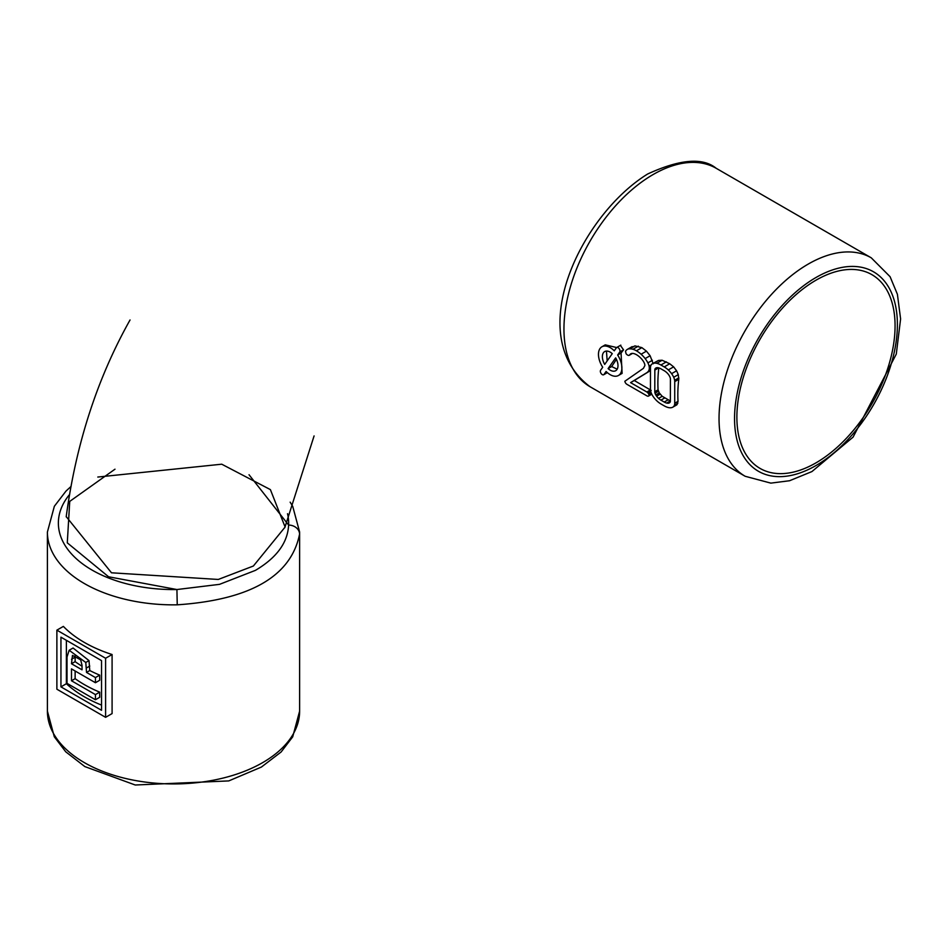 <?xml version="1.0" encoding="UTF-8"?>
<svg xmlns="http://www.w3.org/2000/svg" width="948" height="948" viewBox="0 0 948 948"><rect width="100%" height="100%" fill="white"/><g stroke="black" fill="none" stroke-linecap="round" stroke-linejoin="round"><path stroke-width="1.42" d="M815.967 280.205A111.852 64.582 -60 0 1 871.899 274.659A111.852 64.582 -60 0 1 871.899 403.824A111.852 64.582 -60 0 1 760.047 468.407A111.852 64.582 -60 0 1 742.9 378.773A111.852 64.582 -60 0 1 815.967 280.205M673.447 406.728A8.568 4.941 -120 0 0 674.395 405.258A8.165 4.716 -120 0 0 674.727 403.244L674.727 381.629A8.781 5.072 -120 0 0 674.703 380.954A8.082 4.669 -120 0 0 674.62 380.278A7.655 4.42 -120 0 0 673.708 377.28A12.253 7.074 -120 0 0 671.599 373.666A16.294 9.409 -120 0 0 668.293 369.933A20.264 11.708 -120 0 0 664.24 366.923L660.922 365.004A20.323 11.732 -120 0 0 656.774 363.321A15.287 8.828 -120 0 0 653.528 363.309A15.512 8.959 -120 0 0 652.888 363.522A12.466 7.193 -120 0 0 652.366 363.771A9.658 5.581 -120 0 0 650.932 365.359A7.703 4.444 -120 0 0 650.47 367.623L650.47 389.237A8.769 5.06 -120 0 0 650.506 389.984A7.999 4.622 -120 0 0 650.601 390.73A7.596 4.385 -120 0 0 651.56 393.728A12.324 7.11 -120 0 0 653.705 397.307A17.988 10.381 -120 0 0 657.118 401.111A18.901 10.914 -120 0 0 660.922 403.955L664.24 405.863A20.572 11.874 -120 0 0 668.364 407.557A15.701 9.065 -120 0 0 671.646 407.616A14.327 8.271 -120 0 0 672.677 407.237A10.333 5.972 -120 0 0 672.867 407.13A10.333 5.972 -120 0 0 673.447 406.728L677.05 404.642L678.021 401.348A126.12 72.818 -60 0 1 678.768 379.295L678.282 374.626L676.588 370.786L673.625 366.852L669.715 363.759L662.107 360.24L658.505 360.43L652.39 363.759M651.217 390.422L634.259 380.504L650.47 370.573M653.219 363.807L650.103 355.725L646.441 351.151L641.879 347.632L634.959 345.89L627.386 349.362A13.782 7.951 -120 0 0 627.375 349.374A13.782 7.951 -120 0 0 625.502 351.317L626.071 353.711A3.804 2.192 -120 0 0 626.794 354.481A4.764 2.749 -120 0 0 627.659 355.121A8.698 5.024 -120 0 0 628.275 355.346A4.586 2.643 -120 0 0 628.714 355.441A2.891 1.671 -120 0 0 629.199 355.322A2.334 1.351 -120 0 0 629.223 355.31A2.334 1.351 -120 0 0 629.519 355.026A11.08 6.399 60 0 1 630.799 353.805A11.08 6.399 60 0 1 630.906 353.746A8.271 4.776 60 0 1 632.529 353.403A12.869 7.43 60 0 1 634.437 353.782A14.54 8.39 60 0 1 636.558 354.753A15.938 9.207 60 0 1 638.123 355.784A16.815 9.705 60 0 1 639.699 357.064A19.233 11.103 60 0 1 641.215 358.545A9.504 5.487 60 0 1 642.223 359.73A13.722 7.928 60 0 1 643.111 360.939A8.71 5.024 60 0 1 643.751 361.97A6.221 3.591 60 0 1 644.628 363.937A4.278 2.477 60 0 1 644.889 365.537L643.419 368.345L624.862 381.262A2.003 1.161 -120 0 0 625.052 382.032A3.164 1.825 -120 0 0 625.538 382.992A4.029 2.323 -120 0 0 626.249 383.81A3.413 1.967 -120 0 0 626.972 384.355L646.832 395.814A4.23 2.441 -120 0 0 647.757 396.181A2.619 1.517 -120 0 0 648.396 396.134L648.539 396.063A2.394 1.386 -120 0 0 648.87 395.671A1.825 1.055 -120 0 0 648.977 395.138L648.965 394.866A1.6 0.924 -120 0 0 648.764 394.226A2.974 1.718 -120 0 0 648.278 393.408A4.124 2.382 -120 0 0 647.543 392.543A3.117 1.801 -120 0 0 646.832 391.998L630.586 382.625L646.974 372.623A24.032 13.876 -120 0 0 648.148 371.521A10.594 6.115 -120 0 0 648.776 370.597A8.899 5.143 -120 0 0 649.013 370.04A8.236 4.752 -120 0 0 649.167 369.447A8.094 4.681 -120 0 0 649.273 368.796A8.2 4.74 -120 0 0 649.309 368.097A8.544 4.93 -120 0 0 649.25 367.149A8.034 4.645 -120 0 0 649.096 366.189A8.271 4.776 -120 0 0 647.899 362.883A16.554 9.551 -120 0 0 645.15 358.581A21.958 12.679 -120 0 0 641.109 354.232A25.454 14.694 -120 0 0 636.404 350.796A20.832 12.028 -120 0 0 632.932 349.279A18.782 10.843 -120 0 0 629.839 348.84A11.518 6.648 -120 0 0 627.386 349.362M621.059 353.059L617.646 355.026L619.755 352.016A2.761 1.6 -120 0 0 619.257 348.817A2.761 1.6 -120 0 0 616.686 347.525A2.761 1.6 -120 0 0 616.378 347.809L614.268 350.819A16.566 9.563 -120 0 0 601.897 346.79A16.566 9.563 -120 0 0 602.715 367.255L600.594 370.265A2.761 1.6 -120 0 0 601.103 373.465A2.761 1.6 -120 0 0 603.675 374.756A2.761 1.6 -120 0 0 603.983 374.472L606.092 371.462A16.566 9.563 -120 0 0 618.463 375.479L622.113 373.382L621.059 353.059L623.547 349.824L620.43 345.463M616.65 347.549L605.251 344.859L601.897 346.79M632.328 353.403L629.519 355.026M634.959 345.89L629.839 348.84M650.34 370.68L646.974 372.623M634.259 380.504L630.586 382.625M618.463 375.479A16.566 9.563 -120 0 0 617.646 355.026M654.843 369.471L654.784 391.725A3.922 2.263 -120 0 0 655.021 393.171A5.344 3.081 -120 0 0 655.779 394.889A7.122 4.112 -120 0 0 656.158 395.506A9.551 5.522 -120 0 0 656.62 396.181A9.587 5.534 -120 0 0 658.564 398.373A11.791 6.802 -120 0 0 660.922 400.139L664.24 402.047A12.715 7.335 -120 0 0 666.669 403.066A9.492 5.475 -120 0 0 668.601 403.161A7.146 4.124 -120 0 0 669.359 402.876A7.146 4.124 -120 0 0 669.809 402.533A4.195 2.417 -120 0 0 670.355 401.478L670.414 379.141A3.982 2.299 -120 0 0 670.177 377.671A5.368 3.093 -120 0 0 669.407 375.941A7.098 4.1 -120 0 0 669.063 375.361A9.338 5.392 -120 0 0 668.624 374.721A9.006 5.202 -120 0 0 666.717 372.564A12.62 7.288 -120 0 0 664.24 370.727L660.922 368.819A12.774 7.371 -120 0 0 658.445 367.788A8.84 5.107 -120 0 0 656.561 367.741A7.394 4.266 -120 0 0 655.874 368.014A7.394 4.266 -120 0 0 655.341 368.416A4.136 2.382 -120 0 0 654.843 369.471L657.924 367.682M604.706 364.411L612.266 353.663A11.044 6.375 -120 0 0 604.658 351.578A11.044 6.375 -120 0 0 604.706 364.411M615.655 357.87L608.095 368.618A11.044 6.375 -120 0 0 615.702 370.704A11.044 6.375 -120 0 0 615.655 357.87M651.786 394.178L648.539 396.063M651.537 393.669L648.977 395.138M651.43 393.432L648.965 394.866M658.694 367.848L654.784 370.111M658.813 367.883A126.12 72.818 -60 0 0 658.078 389.829L659.251 392.887L662.19 396.288L670.39 401.004M606.447 351.068L607.182 360.892M608.095 368.618L611.661 366.556L616.437 359.363M611.661 366.556L617.172 369.187M66.407 516.861L111.485 572.793L218.289 579.453L253.377 566.015L284.625 527.645M284.85 526.377L270.393 489.618L221.737 464.2L97.81 477.045M114.992 469.189L69.737 501.397L67.284 542.837L108.57 576.775L176.921 589.538L219.533 584.347L255.427 570.364C276.697 557.732 287.754 542.623 288.607 525.05L249.028 474.735M287.517 513.721A115.146 66.479 0 0 1 288.607 525.05A10.961 8.947 2.9 0 1 299.568 534.198A126.12 72.806 0 0 0 299.627 532.041L292.731 506.386L290.147 502.156M69.678 494.358A115.146 66.479 0 0 0 176.921 589.538L177.24 604.824C250.225 599.823 291 576.289 299.568 534.198M56.88 630.147L63.374 626.403A126.12 72.806 -0 0 0 112.089 654.523L112.089 713.583L105.595 717.328L105.595 658.268L56.88 630.147L56.88 689.208L105.595 717.328M112.089 654.523L105.595 658.268M60.945 637.175L60.945 686.862L101.531 710.301L101.531 660.614L60.945 637.175M66.384 640.315L66.384 683.721L60.945 686.862M66.384 683.721A126.12 72.806 -0 0 0 101.531 705.087M95.44 682.726L99.682 680.273L99.682 675.118A126.12 72.806 -0 0 1 89.776 670.532L89.005 660.614L73.067 648.005L69.145 650.269L67.024 657L67.024 683.354L95.44 699.754L95.44 694.6L71.491 680.771L71.491 668.897L95.44 682.726L95.44 677.571L86.517 672.416L85.782 662.474L69.145 650.269M75.129 670.994L75.129 678.673A126.12 72.806 -0 0 0 99.682 692.147L99.682 697.301L95.44 699.754M89.776 670.532L86.517 672.416M99.682 675.118L95.44 677.571M75.129 678.673L71.491 680.771M99.682 692.147L95.44 694.6M82.038 665.306L80.675 659.855L72.463 655.4L71.491 663.742L82.038 669.821L82.038 665.306M75.165 655.412L75.129 661.645A126.12 72.806 -0 0 0 82.038 666.207M75.129 661.645L71.491 663.742M815.967 465.551A115.146 66.479 -60 0 1 734.546 418.542A115.146 66.479 -60 0 1 815.967 277.515A115.146 66.479 -60 0 1 897.389 324.524A115.146 66.479 -60 0 1 815.967 465.551M871.271 257.832L890.077 276.686L897.4 294.271L900.6 318.931L896.287 354.09L853.07 437.135L811.926 471.571L789.554 480.743L770.831 483.125L745.164 476.275A126.12 72.818 -60 0 1 725.824 375.218A126.12 72.818 -60 0 1 808.217 264.089A126.12 72.818 -60 0 1 871.271 257.832L716.19 168.294C702.764 157.273 679.917 159.181 647.65 174.005C581.195 214.983 522.194 335.651 590.071 386.737A126.12 72.818 -60 0 1 570.743 285.68A126.12 72.818 -60 0 1 653.125 174.539A126.12 72.818 -60 0 1 716.19 168.294M638.312 346.162L632.932 349.279M641.879 347.632L636.404 350.796M646.441 351.151L641.109 354.232M650.103 355.725L645.15 358.581M652.402 360.287L647.899 362.883M651.122 365.016L649.096 366.189M650.494 389.889L646.832 391.998M673.625 366.852L668.293 369.933M676.588 370.786L671.599 373.666M678.282 374.626L673.708 377.28M678.839 377.849L674.62 380.278M678.768 379.295L674.727 381.629M678.021 401.348L674.727 403.244M677.832 403.279L674.395 405.258M658.505 360.43L653.528 363.309M662.107 360.24L656.774 363.321M666.397 361.852L660.922 365.004M669.715 363.759L664.24 366.923M623.547 349.824L619.755 352.016M607.277 372.564L603.983 374.472M632.517 353.403L629.247 355.299L632.517 353.403M650.601 366.366L649.25 367.149M650.47 370.182L648.148 371.521M650.612 390.777L647.543 392.543M678.827 378.572L674.703 380.954M676.374 405.104L673.056 407.024M651.714 394.036L648.87 395.671M651.181 392.828L648.764 394.226M650.873 391.915L648.278 393.408M650.47 369.613L648.776 370.597M650.47 369.187L649.013 370.04M650.47 368.689L649.167 369.447M650.47 368.097L649.273 368.796M650.482 367.421L649.309 368.097M656.49 367.753L655.341 368.416M669.963 402.367L668.601 403.161M670.295 400.968L666.669 403.066M667.913 399.938L664.24 402.047M664.595 398.018L660.922 400.139M662.19 396.288L658.564 398.373M660.152 394.143L656.62 396.181M659.654 393.479L656.158 395.506M659.251 392.887L655.779 394.889M658.398 391.228L655.021 393.171M658.078 389.829L654.784 391.725M71.1 486.383L65.969 491.111L54.356 506.268L47.4 532.041A126.12 72.806 0 0 0 177.24 604.824M47.4 532.041L47.4 711.119A126.12 72.806 0 0 0 125.255 778.391A126.12 72.806 0 0 0 262.691 762.607A126.12 72.806 0 0 0 299.627 711.119L299.627 532.041M89.005 660.614L85.782 662.474M89.776 666.053L86.517 667.937M75.129 657.189L71.491 659.287M745.164 476.275L590.071 386.737M632.15 346.613L627.375 349.374M607.348 372.635L603.675 374.756M620.81 345.143L616.686 347.525M676.54 405.009L672.867 407.13M66.194 516.838C75.982 443.96 97.265 378.335 130.042 319.974M314.084 435.926L284.803 527.681M47.4 711.119L54.297 736.774L65.732 751.8L84.846 766.588L135.244 785.003L228.752 780.915L261.375 767.074L281.129 751.977L292.707 736.833L299.627 711.119"/></g></svg>
